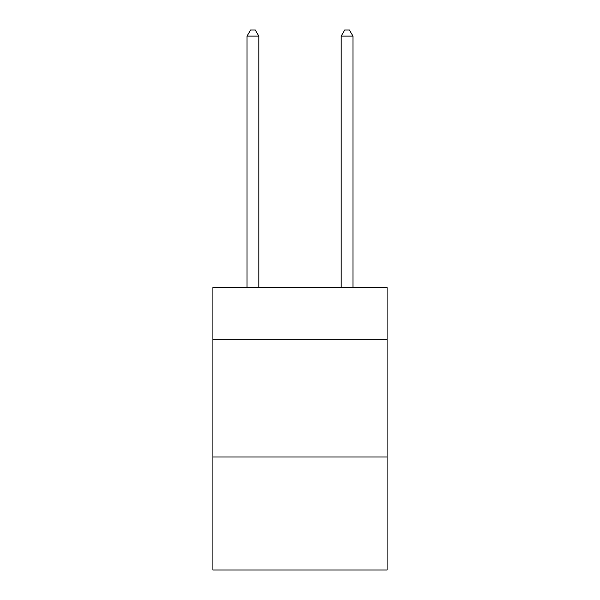 <?xml version="1.0" encoding="UTF-8"?>
<svg xmlns="http://www.w3.org/2000/svg" width="600" height="600" viewBox="0 0 600 600"><rect width="100%" height="100%" fill="white"/><g stroke="black" fill="none" stroke-linecap="round" stroke-linejoin="round"><path stroke-width="0.9" d="M387.097 339.308L387.097 287.528L212.903 287.528L212.903 339.308L387.097 339.308L387.097 570L212.903 570L212.903 339.308M387.097 457.013L212.903 457.013M258.803 287.528L258.803 36.12L247.035 36.12L247.035 287.528M247.035 36.12L250.567 30L255.278 30L258.803 36.12M352.965 287.528L352.965 36.12L341.197 36.12L341.197 287.528M341.197 36.12L344.722 30L349.433 30L352.965 36.12"/></g></svg>
